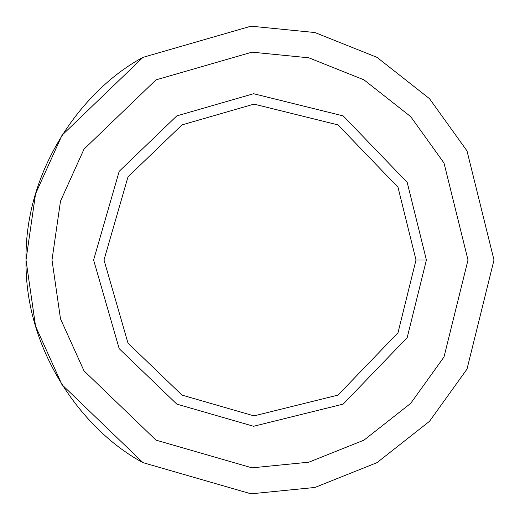 <?xml version="1.0" encoding="UTF-8"?>
<svg xmlns="http://www.w3.org/2000/svg" width="520" height="520" viewBox="0 0 520 520"><rect width="100%" height="100%" fill="white"/><g stroke="black" fill="none" stroke-linecap="round" stroke-linejoin="round"><path stroke-width="0.78" d="M143 462.651L61.997 384.709L35.548 326.17L26 260L35.548 193.83L61.997 135.291L143 57.35L250.998 26.176L314.918 32.539L377 57.35L429.533 98.709L466.999 150.878L494 260L466.999 369.122L429.533 421.291L377 462.651L314.918 487.461L250.998 493.825L143 462.651L61.997 384.709L35.548 326.17L26 260L35.548 193.83L61.997 135.291L143 57.35L250.998 26.176L314.918 32.539L377 57.35L429.533 98.709L466.999 150.878L494 260L466.999 369.122L429.533 421.291L377 462.651L314.918 487.461L250.998 493.825L143 462.651L61.997 384.709L35.548 326.17L26 260L35.548 193.83L61.997 135.291L143 57.35C84.416 88.562 24.785 167.343 26 260C24.785 352.657 84.416 431.438 143 462.651L250.998 493.825L314.918 487.461L377 462.651L429.533 421.291L466.999 369.122L494 260L466.999 150.878L429.533 98.709L377 57.35L314.918 32.539L250.998 26.176L143 57.35M426.4 260L416 260L398.001 332.748L338 395.103L254 415.883L182 395.103L127.998 343.142L104 260L127.998 176.858L182 124.898L254 104.117L338 124.898L398.001 187.252L416 260L426.4 260L407.199 182.403L343.2 115.895L253.597 93.724L176.8 115.895L119.197 171.321L93.6 260L119.197 348.679L176.8 404.105L253.597 426.276L343.2 404.105L407.199 337.597L426.4 260L407.199 337.597L343.2 404.105L253.597 426.276L176.8 404.105L119.197 348.679L93.6 260L119.197 171.321L176.8 115.895L253.597 93.724L343.2 115.895L407.199 182.403L426.4 260M416 260L398.001 187.252L338 124.898L254 104.117L182 124.898L127.998 176.858L104 260L127.998 343.142L182 395.103L254 415.883L338 395.103L398.001 332.748L416 260M468 260L444.002 163.007L410.696 116.63L364 79.866L308.815 57.811L251.999 52.156L156 79.866L83.999 149.149L60.489 201.181L52 260L60.489 318.819L83.999 370.851L156 440.135L251.999 467.844L308.815 462.189L364 440.135L410.696 403.371L444.002 356.993L468 260L444.002 356.993L410.696 403.371L364 440.135L308.815 462.189L251.999 467.844L156 440.135L83.999 370.851L60.489 318.819L52 260L60.489 201.181L83.999 149.149L156 79.866L251.999 52.156L308.815 57.811L364 79.866L410.696 116.63L444.002 163.007L468 260M176.8 404.105L119.197 348.679L93.6 260L119.197 171.321L176.8 115.895M156 440.135L83.999 370.851L60.489 318.819L52 260L60.489 201.181L83.999 149.149L156 79.866"/></g></svg>
